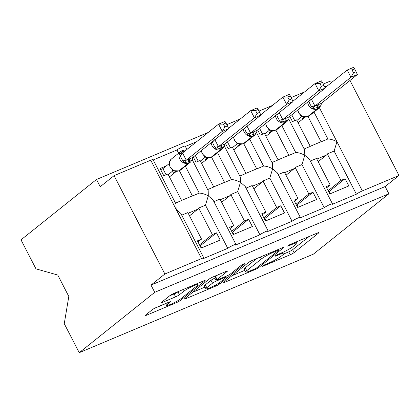 <?xml version="1.0" encoding="UTF-8"?>
<svg xmlns="http://www.w3.org/2000/svg" width="420" height="420" viewBox="0 0 420 420"><rect width="100%" height="100%" fill="white"/><g stroke="black" fill="none" stroke-linecap="round" stroke-linejoin="round"><path stroke-width="0.63" d="M262.579 266.023A2.252 0.284 152.7 0 0 262.343 266.312A2.252 0.284 152.7 0 0 263.392 266.038L290.231 254.746A3.224 0.404 152.7 0 0 294.116 252.593L318.591 233.027A3.224 0.404 152.7 0 0 318.927 232.612A3.224 0.404 152.7 0 0 317.425 233.006L290.593 244.293A2.252 0.284 152.7 0 0 287.873 245.8A2.252 0.284 152.7 0 0 287.637 246.089A2.252 0.284 152.7 0 0 288.687 245.816L292.163 244.356A10.306 1.292 152.7 0 1 296.966 243.107A10.306 1.292 152.7 0 1 295.89 244.435L293.853 246.062A10.306 1.292 152.7 0 1 281.416 252.945L277.945 254.405A2.252 0.284 152.7 0 0 275.226 255.911A2.252 0.284 152.7 0 0 274.99 256.2A2.252 0.284 152.7 0 0 276.04 255.927L279.515 254.468A10.306 1.292 152.7 0 1 284.324 253.218A10.306 1.292 152.7 0 1 283.243 254.546L281.206 256.174A10.306 1.292 152.7 0 1 268.774 263.057L265.298 264.516A2.252 0.284 152.7 0 0 262.579 266.023M156.24 307.503A3.224 0.404 152.7 0 0 152.35 309.65L145.483 315.142A3.224 0.404 152.7 0 0 145.147 315.556A3.224 0.404 152.7 0 0 146.653 315.163L176.453 302.626A3.224 0.404 152.7 0 0 180.338 300.473L204.813 280.906A3.224 0.404 152.7 0 0 205.149 280.492A3.224 0.404 152.7 0 0 203.648 280.88L173.849 293.423A3.224 0.404 152.7 0 0 169.964 295.57L161.668 302.206A3.224 0.404 152.7 0 0 161.333 302.62A3.224 0.404 152.7 0 0 162.834 302.227L175.586 296.861A3.224 0.404 152.7 0 0 179.471 294.709L183.587 291.422A8.615 1.082 152.7 0 1 191.977 286.566A8.615 1.082 152.7 0 1 197.999 284.629A8.615 1.082 152.7 0 1 197.096 285.737L180.983 298.62A8.615 1.082 152.7 0 1 172.594 303.476A8.615 1.082 152.7 0 1 166.572 305.413A8.615 1.082 152.7 0 1 167.47 304.306L170.158 302.159A3.224 0.404 152.7 0 0 170.494 301.744A3.224 0.404 152.7 0 0 168.992 302.132L156.24 307.503M388.878 193.788L154.739 292.32L79.238 352.679L313.378 254.147L388.878 193.788L385.145 186.553L399 175.481L362.334 190.911A4.925 0.619 -27.3 0 0 356.396 194.192L331.952 204.482A4.925 0.619 152.7 0 0 332.467 203.847A4.925 0.619 152.7 0 0 329.028 204.955A4.925 0.619 152.7 0 0 324.235 207.727L299.791 218.017A4.925 0.619 152.7 0 0 300.305 217.382A4.925 0.619 152.7 0 0 296.867 218.489A4.925 0.619 152.7 0 0 292.073 221.261L267.629 231.551A4.925 0.619 152.7 0 0 268.144 230.916A4.925 0.619 152.7 0 0 264.705 232.024A4.925 0.619 152.7 0 0 259.912 234.796L235.468 245.086A4.925 0.619 152.7 0 0 235.982 244.451A4.925 0.619 152.7 0 0 232.543 245.558A4.925 0.619 152.7 0 0 227.75 248.33L203.306 258.615A4.925 0.619 152.7 0 0 203.821 257.985A4.925 0.619 152.7 0 0 201.521 258.578L164.861 274.008L114.088 175.644L100.233 186.716L96.5 179.487L208.089 132.526M224.028 282.088A3.224 0.404 152.7 0 0 223.692 282.502A3.224 0.404 152.7 0 0 225.194 282.114L254.998 269.572A3.224 0.404 152.7 0 0 258.883 267.419L283.358 247.853A3.224 0.404 152.7 0 0 283.694 247.438A3.224 0.404 152.7 0 0 282.193 247.826L252.394 260.368A3.224 0.404 152.7 0 0 248.509 262.521L224.028 282.088M215.722 286.099L185.923 298.641A3.224 0.404 152.7 0 1 184.422 299.03A3.224 0.404 152.7 0 1 184.758 298.615L209.234 279.048A3.224 0.404 152.7 0 1 213.119 276.895L225.876 271.53A3.224 0.404 152.7 0 1 227.378 271.136A3.224 0.404 152.7 0 1 227.041 271.551L217.114 279.489A3.224 0.404 152.7 0 0 216.778 279.904A3.224 0.404 152.7 0 0 218.279 279.515L226.737 275.956A3.224 0.404 152.7 0 0 230.622 273.803L240.959 265.54A2.252 0.284 152.7 0 1 243.154 264.269A2.252 0.284 152.7 0 1 244.729 263.765A2.252 0.284 152.7 0 1 244.493 264.054L219.613 283.946A3.224 0.404 152.7 0 1 215.722 286.099L215.266 285.206M197.988 241.946L201.537 239.111L197.421 240.844L201.154 248.078L220.196 240.067L216.463 232.832L212.341 234.565L198.66 208.052L205.48 205.18L227.75 248.33M201.537 239.111L187.85 212.599L181.724 215.177M198.66 208.052A7.219 3.796 67.2 0 1 197.862 209.16L189.52 215.828M199.484 244.844L212.341 234.565M185.362 166.204L199.248 193.116C201.925 193.163 204.944 194.082 208.299 195.862L205.48 205.18M192.266 159.747L208.189 190.596L208.299 195.862L213.008 199.936L235.982 244.451M186.942 149.436L185.209 146.081A4.925 0.619 152.7 0 0 181.771 147.189A4.925 0.619 152.7 0 0 176.978 149.966L178.652 153.211M114.088 175.644L150.754 160.214A4.925 0.619 152.7 0 1 153.048 159.616L176.022 204.131L176.138 209.396L180.847 213.47L203.821 257.985M230.15 228.417L233.698 225.577L229.583 227.309L233.315 234.544L252.357 226.532L248.624 219.298L244.508 221.03L230.822 194.518L237.641 191.646L259.912 234.796M233.698 225.577L220.017 199.064L213.89 201.642M230.822 194.518A7.219 3.796 67.2 0 1 230.024 195.626L221.681 202.293M231.646 231.31L244.508 221.03M217.523 152.67L231.41 179.582C234.087 179.629 237.106 180.547 240.46 182.327L237.641 191.646M224.427 146.213L240.35 177.061L240.46 182.327L245.17 186.401L268.144 230.916M262.316 214.883L265.86 212.042L261.744 213.775L265.477 221.009L284.519 212.998L280.786 205.763L276.67 207.496L262.983 180.983L269.803 178.112L292.073 221.261M265.86 212.042L252.178 185.53L246.052 188.108M262.983 180.983A7.219 3.796 67.2 0 1 262.185 182.091L253.843 188.759M263.807 217.775L276.67 207.496M249.685 139.136L263.571 166.047C266.248 166.094 269.267 167.013 272.627 168.793L269.803 178.112M256.589 132.683L272.512 163.527L272.627 168.793L277.331 172.867L300.305 217.382M294.478 201.348L298.022 198.508L293.906 200.24L297.638 207.475L316.68 199.463L312.947 192.229L308.831 193.961L295.144 167.449L301.964 164.577L324.235 207.727M298.022 198.508L284.34 171.995L278.213 174.573M295.144 167.449A7.219 3.796 67.2 0 1 294.346 168.556L286.004 175.224M295.974 204.241L308.831 193.961M281.846 125.601L295.738 152.513C298.41 152.56 301.429 153.478 304.789 155.258L301.964 164.577M288.75 119.149L304.673 149.993L304.789 155.258L309.493 159.332L332.467 203.847M175.497 203.107L181.624 200.529L167.937 174.017L163.821 175.749L160.088 168.515L166.394 165.863M179.356 170.657L192.428 195.983L199.248 193.116M176.978 149.966L153.227 159.962M181.571 200.429L191.772 196.14A7.219 3.796 67.2 0 1 192.428 195.983M176.4 171.344L169.433 176.915M207.659 189.572L213.785 186.995L200.099 160.482L195.983 162.215L193.294 157.007M211.523 157.122L224.59 182.448L231.41 179.582M196.618 141.703L185.388 146.428M213.733 186.895L223.939 182.606A7.219 3.796 67.2 0 1 224.59 182.448M208.561 157.81L201.595 163.38M239.82 176.043L245.947 173.46L232.265 146.947L228.144 148.68L225.461 143.472M243.684 143.588L256.757 168.913L263.571 166.047M245.894 173.366L256.1 169.071A7.219 3.796 67.2 0 1 256.757 168.913M240.728 144.275L233.756 149.846M271.981 162.509L278.108 159.925L264.427 133.413L260.311 135.146L257.623 129.938M275.846 130.053L288.918 155.379L295.738 152.513M278.061 159.831L288.262 155.536A7.219 3.796 67.2 0 1 288.918 155.379M272.89 130.741L265.923 136.311M326.639 187.814L330.188 184.973L326.067 186.706L329.805 193.94L348.842 185.929L345.109 178.694L340.993 180.427L327.306 153.914L334.126 151.048L356.396 194.192M330.188 184.973L316.502 158.461L310.375 161.038M327.306 153.914A7.219 3.796 67.2 0 1 326.508 155.022L318.166 161.69M328.135 190.706L340.993 180.427M314.008 112.067L327.899 138.978L321.08 141.845L308.007 116.519M334.126 151.048L336.95 141.724C333.596 139.944 330.577 139.025 327.899 138.978M304.148 148.974L310.275 146.396L296.588 119.879L292.472 121.611L289.784 116.403M310.223 146.297L320.423 142.002A7.219 3.796 67.2 0 1 321.08 141.845M305.051 117.206L298.084 122.777M324.718 87.008L327.343 85.901M154.739 292.32L151.006 285.086L164.861 274.008M151.006 285.086L385.145 186.553M79.238 352.679L64.265 323.673L68.806 296.447L57.755 275.037L35.968 268.853L21 239.846L96.5 179.487M349.965 80.472L399 175.481M331.485 82.588L330.645 80.955L323.311 84.042M226.821 124.645L240.251 118.991M258.983 111.111L272.417 105.457M291.144 97.577L304.579 91.922M330.351 193.709L329.18 191.431L345.109 178.694M329.18 191.431L328.629 191.662M298.19 207.244L297.014 204.965L312.947 192.229M297.014 204.965L296.468 205.196M266.028 220.778L264.852 218.5L280.786 205.763M264.852 218.5L264.301 218.731M233.867 234.313L232.691 232.034L248.624 219.298M232.691 232.034L232.139 232.265M201.705 247.847L200.529 245.569L216.463 232.832M200.529 245.569L199.978 245.8M284.03 253.832L288.734 251.853A3.224 0.404 152.7 0 0 292.619 249.701L309.157 236.481M231.971 275.741L244.792 270.344M254.121 269.22A2.252 0.284 152.7 0 0 256.841 267.713L278.329 250.535A2.252 0.284 152.7 0 0 278.565 250.247A2.252 0.284 152.7 0 0 277.51 250.52L273.851 252.063A10.306 1.292 152.7 0 0 261.418 258.941L246.729 270.68A10.306 1.292 152.7 0 0 245.653 272.008A10.306 1.292 152.7 0 0 250.462 270.758L254.121 269.22M245.653 272.008L244.162 269.115A10.306 1.292 152.7 0 1 245.238 267.787L256.877 258.484M205.007 287.086L192.696 292.268M217.607 275.006L215.618 276.596A3.224 0.404 152.7 0 0 215.282 277.011L216.778 279.904M206.813 287.726A8.615 1.082 152.7 0 0 205.91 288.834A8.615 1.082 152.7 0 0 211.932 286.892A8.615 1.082 152.7 0 0 220.322 282.041L226.002 277.499A3.224 0.404 152.7 0 0 226.338 277.084A3.224 0.404 152.7 0 0 224.837 277.473L216.374 281.038A3.224 0.404 152.7 0 0 212.489 283.185L206.813 287.726L205.317 284.834A8.615 1.082 152.7 0 0 204.419 285.941L205.91 288.834M205.317 284.834L210.998 280.292A3.224 0.404 152.7 0 1 214.883 278.145L215.691 277.804M169.607 295.853L174.095 293.969A3.224 0.404 152.7 0 0 177.98 291.816L178.332 291.532M154.397 308.385L165.659 303.644M356.113 71.757L354.622 68.864L352.055 69.946L353.546 72.839L356.113 71.757L357.368 74.555L350.931 77.259L314.864 106.097L321.3 103.388L321.048 105.221C320.681 105.824 319.741 106.517 318.229 107.3L312.748 108.712L310.007 104.171L308.905 101.357A3.612 1.349 -37.2 0 0 310.753 99.64M353.546 72.839L350.931 77.259L347.198 70.03L325.048 87.738M311.236 98.863L314.932 106.045M357.368 74.555L321.363 103.336L321.095 105.095M352.055 69.946L347.198 70.03L353.635 67.321L354.622 68.864M303.933 118.104L301.744 119.023L304.122 117.122M302.122 116.519L301.529 116.755L300.678 115.532M296.893 120.467L301.529 116.755M294.756 120.65L291.753 114.833M321.195 103.493L321.111 105.052M321.048 105.221L319.221 107.903A7.056 5.938 -128.6 0 1 318.024 108.612L308.327 116.366A7.056 5.938 51.4 0 0 309.524 115.658L319.221 107.903M297.806 109.993L298.641 113.006L302.295 116.55L307.445 116.755A1.643 0.861 -112.8 0 0 307.556 116.692L308.327 116.366A1.643 0.861 67.2 0 1 308.217 116.429A1.643 0.861 67.2 0 1 308.091 116.466M301.88 116.534L302.941 116.818M314.864 106.097L312.748 108.712M323.951 85.292L322.46 82.399L319.888 83.48L321.384 86.373L323.951 85.292L325.201 88.09L318.769 90.794L282.702 119.632L289.139 116.923L288.892 118.76C288.519 119.354 287.579 120.052 286.067 120.834L280.586 122.246L277.841 117.705L276.743 114.891A3.612 1.349 -37.2 0 0 278.591 113.174M321.384 86.373L318.769 90.794L315.037 83.564L292.887 101.273M279.074 112.397L282.765 119.579M325.201 88.09L289.202 116.87L288.934 118.629M319.888 83.48L315.037 83.564L321.468 80.855L322.46 82.399M271.766 131.633L269.582 132.557L271.961 130.657M269.955 130.053L269.367 130.289L268.517 129.066M264.726 134.001L269.367 130.289M262.595 134.185L259.591 128.368M289.028 117.028L288.944 118.587M265.645 123.527L266.48 126.541L270.133 130.085L275.284 130.289A1.643 0.861 -112.8 0 0 275.394 130.226L276.166 129.901A7.056 5.938 51.4 0 0 277.363 129.192L287.06 121.438A7.056 5.938 -128.6 0 1 285.863 122.147L276.166 129.901A1.643 0.861 67.2 0 1 276.056 129.964A1.643 0.861 67.2 0 1 275.93 130.001M269.719 130.069L270.779 130.352M282.702 119.632L280.586 122.246M291.79 98.826L290.299 95.933L287.726 97.015L289.217 99.908L291.79 98.826L293.039 101.624L286.608 104.328L250.541 133.166L256.977 130.457L256.73 132.295C256.358 132.888 255.418 133.586 253.901 134.369L248.425 135.781L245.679 131.239L244.582 128.425A3.612 1.349 -37.2 0 0 246.43 126.709M289.217 99.908L286.608 104.328L282.875 97.099L260.72 114.807M246.913 125.932L250.603 133.114M293.039 101.624L257.035 130.405L256.772 132.163M287.726 97.015L282.875 97.099L289.306 94.39L290.299 95.933M239.605 145.168L237.421 146.092L239.794 144.191M237.794 143.588L237.206 143.824L236.355 142.601M232.565 147.535L237.206 143.824M230.433 147.719L227.425 141.902M256.867 130.562L256.783 132.121M233.483 137.062L234.318 140.075L237.967 143.619L243.122 143.824A1.643 0.861 -112.8 0 0 243.233 143.761L244.004 143.435A7.056 5.938 51.4 0 0 245.196 142.727L254.893 134.972A7.056 5.938 -128.6 0 1 253.701 135.681L244.004 143.435A1.643 0.861 67.2 0 1 243.894 143.498A1.643 0.861 67.2 0 1 243.768 143.53M237.557 143.603L238.618 143.887M250.541 133.166L248.425 135.781M259.628 112.361L258.137 109.468L255.565 110.549L257.056 113.442L259.628 112.361L260.878 115.159L254.447 117.863L218.379 146.696L224.816 143.992L224.569 145.829C224.191 146.422 223.251 147.116 221.739 147.903L216.258 149.315L213.518 144.774L212.42 141.96A3.612 1.349 -37.2 0 0 214.263 140.243M257.056 113.442L254.447 117.863L250.714 110.628L228.559 128.341M214.746 139.466L218.442 146.648M260.878 115.159L224.873 143.939L224.611 145.698M255.565 110.549L250.714 110.628L257.145 107.924L258.137 109.468M207.443 158.702L205.259 159.626L207.632 157.726M205.632 157.122L205.044 157.358L204.194 156.135M200.403 161.07L205.044 157.358M198.266 161.254L195.263 155.437M224.705 144.097L224.621 145.656M201.316 150.596L202.157 153.61L205.805 157.153L210.961 157.358A1.643 0.861 -112.8 0 0 211.071 157.295L211.843 156.97A7.056 5.938 51.4 0 0 213.035 156.261L222.731 148.507A7.056 5.938 -128.6 0 1 221.54 149.216L211.843 156.97A1.643 0.861 67.2 0 1 211.733 157.033A1.643 0.861 67.2 0 1 211.607 157.064M205.396 157.138L206.456 157.421M218.379 146.696L216.258 149.315M227.467 125.89L225.976 123.002L223.403 124.084L224.894 126.971L227.467 125.89L228.716 128.693L222.285 131.397L186.218 160.23L192.654 157.526L192.397 159.359C192.029 159.957 191.09 160.65 189.578 161.438A1.643 0.861 67.2 0 1 189.373 162.75L188.601 163.076A7.056 5.938 -128.6 0 1 179.86 159.18A7.056 5.938 -128.6 0 1 180.989 151.342L171.292 159.096L169.402 161.947L169.99 167.144L173.644 170.688L178.794 170.893A1.643 0.861 -112.8 0 0 178.904 170.825L179.676 170.504A7.056 5.938 51.4 0 0 180.873 169.79L190.57 162.041A7.056 5.938 -128.6 0 1 189.373 162.75L179.676 170.504A1.643 0.861 67.2 0 1 179.566 170.567A1.643 0.861 67.2 0 1 179.445 170.599M190.024 158.55A3.612 1.895 -112.8 0 0 189.578 161.438L184.097 162.85L181.356 158.309L179.429 153.809L183.997 150.623A1.643 0.861 -112.8 0 0 183.062 150.245A1.643 0.861 -112.8 0 0 182.952 150.308M224.894 126.971L222.285 131.397L218.552 124.163L182.548 152.948L186.281 160.183M228.716 128.693L192.712 157.474L192.449 159.233M223.403 124.084L218.552 124.163L224.984 121.459L225.976 123.002M179.429 153.809L182.548 152.948M175.282 172.237L173.093 173.161L175.471 171.26M173.471 170.657L172.883 170.893L172.032 169.669M168.242 174.605L172.883 170.893M166.105 174.788L162.928 168.635L169.145 163.663M160.645 169.596L162.928 168.635M192.544 157.631L192.46 159.191M192.397 159.359L190.57 162.041M173.229 170.672L174.295 170.956M182.217 153.158L182.485 153.001M186.218 160.23L184.097 162.85M263.177 265.613L263.392 266.038M288.467 245.39L288.687 245.816M275.819 255.502L276.04 255.927M150.754 160.214L201.521 258.578M319.41 107.746L362.334 190.911M326.508 155.022L316.827 159.096M294.346 168.556L284.666 172.631M262.185 182.091L252.504 186.165M230.024 195.626L220.343 199.7M197.862 209.16L188.181 213.234M279.206 253.874L279.515 254.468M291.853 243.763L292.163 244.356M318.397 232.649L318.591 233.027M292.619 249.701L294.116 252.593M288.734 251.853L290.231 254.746M283.164 247.475L283.358 247.853M258.394 266.474L258.883 267.419M254.683 268.968L254.998 269.572M224.847 281.437L225.194 282.114M277.205 249.926L277.51 250.52M273.546 251.47L273.851 252.063M260.411 256.993L261.418 258.941M245.238 267.787L246.729 270.68M185.572 297.964L185.923 298.641M226.842 271.173L227.041 271.551M215.618 276.596L217.114 279.489M244.356 263.786L244.493 264.054M219.088 282.933L219.613 283.946M224.532 276.885L224.837 277.473M214.883 278.145L216.374 281.038M210.998 280.292L212.489 283.185M169.964 301.775L170.158 302.159M166.824 303.046L167.47 304.306M182.695 289.7L183.587 291.422M177.98 291.816L179.471 294.709M174.095 293.969L175.586 296.861M162.482 301.55L162.834 302.227M204.619 280.523L204.813 280.906M179.818 299.465L180.338 300.473M176.001 301.744L176.453 302.626M146.302 314.486L146.653 315.163M297.969 109.862A7.056 5.938 51.4 0 0 298.814 112.796A7.056 5.938 51.4 0 0 307.556 116.692L317.252 108.938A7.056 5.938 -128.6 0 1 308.511 105.047A7.056 5.938 -128.6 0 1 307.666 102.107M318.675 104.417A3.612 1.895 -112.8 0 0 318.229 107.3A1.643 0.861 67.2 0 1 318.024 108.612L317.252 108.938A1.643 0.861 -112.8 0 0 317.457 107.625A3.612 1.895 -112.8 0 1 317.903 104.738M307.298 116.792A1.643 0.861 -112.8 0 0 307.445 116.755L309.524 115.658M301.644 116.204A3.612 1.349 -37.2 0 1 301.492 116.708M314.911 105.977A3.612 0.483 -18 0 0 311.708 106.78M265.808 123.396A7.056 5.938 51.4 0 0 266.653 126.331A7.056 5.938 51.4 0 0 275.394 130.226L285.091 122.472A7.056 5.938 -128.6 0 1 276.35 118.577A7.056 5.938 -128.6 0 1 275.504 115.642M286.514 117.952A3.612 1.895 -112.8 0 0 286.067 120.834A1.643 0.861 67.2 0 1 285.863 122.147L285.091 122.472A1.643 0.861 -112.8 0 0 285.296 121.16A3.612 1.895 -112.8 0 1 285.742 118.272M275.131 130.326A1.643 0.861 -112.8 0 0 275.284 130.289L277.363 129.192M269.477 129.738A3.612 1.349 -37.2 0 1 269.33 130.242M282.744 119.511A3.612 0.483 -18 0 0 279.547 120.314M233.641 136.93A7.056 5.938 51.4 0 0 234.486 139.865A7.056 5.938 51.4 0 0 243.233 143.761L252.929 136.007A7.056 5.938 -128.6 0 1 244.188 132.111A7.056 5.938 -128.6 0 1 243.338 129.176M254.347 131.481A3.612 1.895 -112.8 0 0 253.901 134.369A1.643 0.861 67.2 0 1 253.701 135.681L252.929 136.007A1.643 0.861 -112.8 0 0 253.129 134.694A3.612 1.895 -112.8 0 1 253.575 131.806M242.97 143.861A1.643 0.861 -112.8 0 0 243.122 143.824L245.196 142.727M237.316 143.273A3.612 1.349 -37.2 0 1 237.169 143.777M250.583 133.046A3.612 0.483 -18 0 0 247.385 133.849M201.479 150.465A7.056 5.938 51.4 0 0 202.325 153.4A7.056 5.938 51.4 0 0 211.071 157.295L220.768 149.541A7.056 5.938 -128.6 0 1 212.021 145.646A7.056 5.938 -128.6 0 1 211.176 142.711M222.185 145.016A3.612 1.895 -112.8 0 0 221.739 147.903A1.643 0.861 67.2 0 1 221.54 149.216L220.768 149.541A1.643 0.861 -112.8 0 0 220.967 148.228A3.612 1.895 -112.8 0 1 221.414 145.341M210.809 157.395A1.643 0.861 -112.8 0 0 210.961 157.358L213.035 156.261M205.154 156.807A3.612 1.349 -37.2 0 1 205.002 157.311M218.421 146.58A3.612 0.483 -18 0 0 215.219 147.383M171.292 159.096A7.056 5.938 51.4 0 0 170.163 166.934A7.056 5.938 51.4 0 0 178.904 170.825L188.601 163.076A1.643 0.861 -112.8 0 0 188.806 161.763A3.612 1.895 -112.8 0 1 189.252 158.876M186.391 149.877L183.062 150.245L180.989 151.342A7.056 5.938 -128.6 0 1 182.18 150.633A1.643 0.861 67.2 0 1 182.291 150.57A1.643 0.861 67.2 0 1 183.225 150.948A3.612 1.895 -112.8 0 0 184.139 151.672M178.647 170.929A1.643 0.861 -112.8 0 0 178.794 170.893L180.873 169.79M172.993 170.341A3.612 1.349 -37.2 0 1 172.841 170.84M182.584 153.001A3.612 1.349 -37.2 0 1 180.259 155.495M186.26 160.115A3.612 0.483 -18 0 0 183.057 160.918M183.997 150.623A3.612 1.895 -112.8 0 0 184.7 151.226M283.663 251.942L284.324 253.218M296.336 241.878L296.966 243.107M278.187 249.517L278.565 250.247M225.928 276.292L226.338 277.084M165.611 303.555L166.572 305.413M197.416 283.505L197.999 284.629M288.923 118.676L287.06 121.438M256.762 132.211L254.893 134.972M224.595 145.745L222.731 148.507"/></g></svg>
